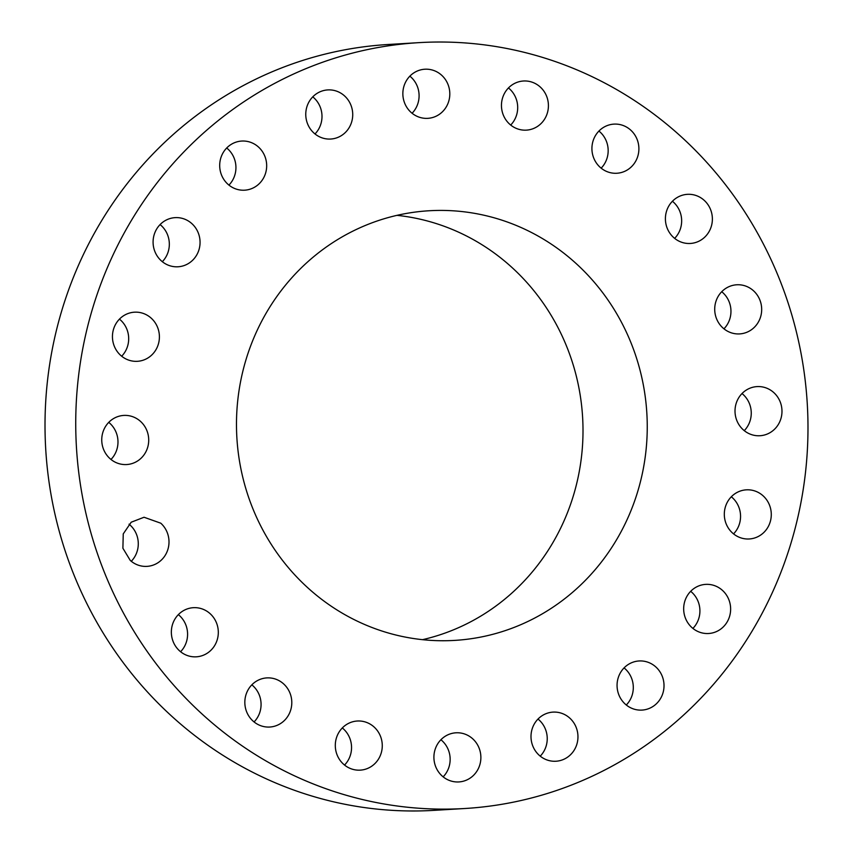 <?xml version="1.0" encoding="UTF-8"?>
<svg xmlns="http://www.w3.org/2000/svg" width="853" height="853" viewBox="0 0 853 853"><rect width="100%" height="100%" fill="white"/><g stroke="black" fill="none" stroke-linecap="round" stroke-linejoin="round"><path stroke-width="1.28" d="M160.791 523.198L144.05 517.249L131.202 522.217L123.248 533.882L122.896 548.244L130.253 560.41A24.609 23.479 86.6 0 0 147.004 566.371A24.609 23.479 86.6 0 0 167.796 549.727A24.609 23.479 86.6 0 0 160.791 523.198M131.277 561.285A24.609 23.479 86.6 0 0 130.072 525.053L129.048 524.179M720.081 676.536A383.615 366.065 86.6 0 0 769.427 256.167A383.615 366.065 86.6 0 0 418.823 42.65A383.615 366.065 86.6 0 0 163.637 174.62A383.615 366.065 86.6 0 0 114.291 594.978A383.615 366.065 86.6 0 0 464.906 808.505A383.615 366.065 86.6 0 0 720.081 676.536M285.787 284.795A215.201 205.349 86.6 0 0 258.107 520.607A215.201 205.349 86.6 0 0 454.788 640.39A215.201 205.349 86.6 0 0 597.942 566.36A215.201 205.349 86.6 0 0 625.622 330.548A215.201 205.349 86.6 0 0 428.931 210.766A215.201 205.349 86.6 0 0 285.787 284.795M203.835 609.586A24.609 23.479 86.6 0 0 193.354 607.688A24.609 23.479 86.6 0 0 171.666 628.075A24.609 23.479 86.6 0 0 185.826 654.923A24.609 23.479 86.6 0 0 196.307 656.821A24.609 23.479 86.6 0 0 217.995 636.434A24.609 23.479 86.6 0 0 203.835 609.586M270.177 677.954A24.609 23.479 86.6 0 0 266.84 677.9A24.609 23.479 86.6 0 0 244.832 702.126A24.609 23.479 86.6 0 0 266.456 726.98A24.609 23.479 86.6 0 0 269.793 727.033A24.609 23.479 86.6 0 0 291.801 702.808A24.609 23.479 86.6 0 0 270.177 677.954M353.323 721.617A24.609 23.479 86.6 0 0 335.56 749.094A24.609 23.479 86.6 0 0 360.265 770.142A24.609 23.479 86.6 0 0 364.252 769.545A24.609 23.479 86.6 0 0 382.016 742.067A24.609 23.479 86.6 0 0 357.311 721.02A24.609 23.479 86.6 0 0 353.323 721.617M445.138 736.31A24.609 23.479 86.6 0 0 434.998 764.651A24.609 23.479 86.6 0 0 458.871 781.934A24.609 23.479 86.6 0 0 469.651 778.426A24.609 23.479 86.6 0 0 479.791 750.086A24.609 23.479 86.6 0 0 455.918 732.802A24.609 23.479 86.6 0 0 445.138 736.31M536.633 720.582A24.609 23.479 86.6 0 0 533.466 747.537A24.609 23.479 86.6 0 0 555.953 761.239A24.609 23.479 86.6 0 0 572.32 752.772A24.609 23.479 86.6 0 0 575.487 725.807A24.609 23.479 86.6 0 0 553 712.116A24.609 23.479 86.6 0 0 536.633 720.582M618.851 675.971A24.609 23.479 86.6 0 0 642.021 710.091A24.609 23.479 86.6 0 0 662.227 695.088A24.609 23.479 86.6 0 0 639.057 660.968A24.609 23.479 86.6 0 0 618.851 675.971M683.743 606.856A24.609 23.479 86.6 0 0 708.63 633.502A24.609 23.479 86.6 0 0 730.563 611.025A24.609 23.479 86.6 0 0 705.676 584.38A24.609 23.479 86.6 0 0 683.743 606.856M724.954 519.989A24.609 23.479 86.6 0 0 749.275 538.968A24.609 23.479 86.6 0 0 770.643 508.814A24.609 23.479 86.6 0 0 746.322 489.835A24.609 23.479 86.6 0 0 724.954 519.989M738.463 423.888A24.609 23.479 86.6 0 0 759.97 435.734A24.609 23.479 86.6 0 0 778.533 398.447A24.609 23.479 86.6 0 0 757.016 386.601A24.609 23.479 86.6 0 0 738.463 423.888M722.928 327.947A24.609 23.479 86.6 0 0 739.679 333.907A24.609 23.479 86.6 0 0 760.471 317.273A24.609 23.479 86.6 0 0 753.466 290.734A24.609 23.479 86.6 0 0 736.715 284.785A24.609 23.479 86.6 0 0 715.923 301.418A24.609 23.479 86.6 0 0 722.928 327.947M679.894 241.57A24.609 23.479 86.6 0 0 690.376 243.457A24.609 23.479 86.6 0 0 712.063 223.081A24.609 23.479 86.6 0 0 697.893 196.233A24.609 23.479 86.6 0 0 687.411 194.335A24.609 23.479 86.6 0 0 665.724 214.711A24.609 23.479 86.6 0 0 679.894 241.57M613.552 173.202A24.609 23.479 86.6 0 0 616.89 173.244A24.609 23.479 86.6 0 0 638.897 149.019A24.609 23.479 86.6 0 0 617.273 124.165A24.609 23.479 86.6 0 0 613.925 124.122A24.609 23.479 86.6 0 0 591.918 148.347A24.609 23.479 86.6 0 0 613.552 173.202M530.395 129.528A24.609 23.479 86.6 0 0 548.159 102.061A24.609 23.479 86.6 0 0 523.454 81.003A24.609 23.479 86.6 0 0 519.466 81.611A24.609 23.479 86.6 0 0 501.713 109.088A24.609 23.479 86.6 0 0 526.408 130.136A24.609 23.479 86.6 0 0 530.395 129.528M438.581 114.846A24.609 23.479 86.6 0 0 448.721 86.505A24.609 23.479 86.6 0 0 424.847 69.221A24.609 23.479 86.6 0 0 414.078 72.729A24.609 23.479 86.6 0 0 403.938 101.059A24.609 23.479 86.6 0 0 427.811 118.343A24.609 23.479 86.6 0 0 438.581 114.846M347.096 130.573A24.609 23.479 86.6 0 0 350.252 103.608A24.609 23.479 86.6 0 0 327.765 89.917A24.609 23.479 86.6 0 0 311.398 98.383A24.609 23.479 86.6 0 0 308.232 125.338A24.609 23.479 86.6 0 0 330.719 139.039A24.609 23.479 86.6 0 0 347.096 130.573M264.878 175.185A24.609 23.479 86.6 0 0 241.708 141.054A24.609 23.479 86.6 0 0 221.492 156.056A24.609 23.479 86.6 0 0 244.662 190.187A24.609 23.479 86.6 0 0 264.878 175.185M199.986 244.299A24.609 23.479 86.6 0 0 175.089 217.643A24.609 23.479 86.6 0 0 153.156 240.119A24.609 23.479 86.6 0 0 178.053 266.776A24.609 23.479 86.6 0 0 199.986 244.299M158.765 331.156A24.609 23.479 86.6 0 0 134.443 312.187A24.609 23.479 86.6 0 0 113.086 342.341A24.609 23.479 86.6 0 0 137.408 361.309A24.609 23.479 86.6 0 0 158.765 331.156M145.266 427.257A24.609 23.479 86.6 0 0 123.749 415.422A24.609 23.479 86.6 0 0 105.196 452.708A24.609 23.479 86.6 0 0 126.702 464.544A24.609 23.479 86.6 0 0 145.266 427.257M418.823 42.65L388.094 44.495A383.615 366.065 86.6 0 0 132.919 176.464A383.615 366.065 86.6 0 0 83.573 596.833A383.615 366.065 86.6 0 0 434.177 810.35L464.906 808.505M180.58 651.735A24.609 23.479 86.6 0 0 178.352 614.629M254.066 721.947A24.609 23.479 86.6 0 0 251.838 684.842M344.548 765.056A24.609 23.479 86.6 0 0 342.309 727.95M443.144 776.848A24.609 23.479 86.6 0 0 440.916 739.743M540.237 756.153A24.609 23.479 86.6 0 0 541.602 754.617A24.609 23.479 86.6 0 0 537.998 719.047M626.294 705.005A24.609 23.479 86.6 0 0 631.508 696.944A24.609 23.479 86.6 0 0 624.065 667.899M692.903 628.416A24.609 23.479 86.6 0 0 699.844 612.88A24.609 23.479 86.6 0 0 690.674 591.31M733.548 533.882A24.609 23.479 86.6 0 0 739.914 510.659A24.609 23.479 86.6 0 0 731.32 496.777M744.253 430.648A24.609 23.479 86.6 0 0 747.804 400.292A24.609 23.479 86.6 0 0 742.014 393.542M723.952 328.821A24.609 23.479 86.6 0 0 722.747 292.59A24.609 23.479 86.6 0 0 721.723 291.715M674.648 238.371A24.609 23.479 86.6 0 0 672.42 201.265M601.162 168.158A24.609 23.479 86.6 0 0 598.934 131.053M510.691 125.05A24.609 23.479 86.6 0 0 508.452 87.944M412.084 113.257A24.609 23.479 86.6 0 0 409.856 76.152M315.002 133.953A24.609 23.479 86.6 0 0 316.367 132.418A24.609 23.479 86.6 0 0 312.763 96.847M228.935 185.101A24.609 23.479 86.6 0 0 234.148 177.029A24.609 23.479 86.6 0 0 226.706 147.995M162.326 261.69A24.609 23.479 86.6 0 0 169.257 246.144A24.609 23.479 86.6 0 0 160.097 224.584M121.68 356.223A24.609 23.479 86.6 0 0 128.046 333.011A24.609 23.479 86.6 0 0 119.452 319.118M110.986 459.458A24.609 23.479 86.6 0 0 114.537 429.112A24.609 23.479 86.6 0 0 108.747 422.352M422.512 639.665A215.201 205.349 86.6 0 0 533.701 570.22A215.201 205.349 86.6 0 0 568.023 349.879A215.201 205.349 86.6 0 0 396.976 215.351"/></g></svg>
